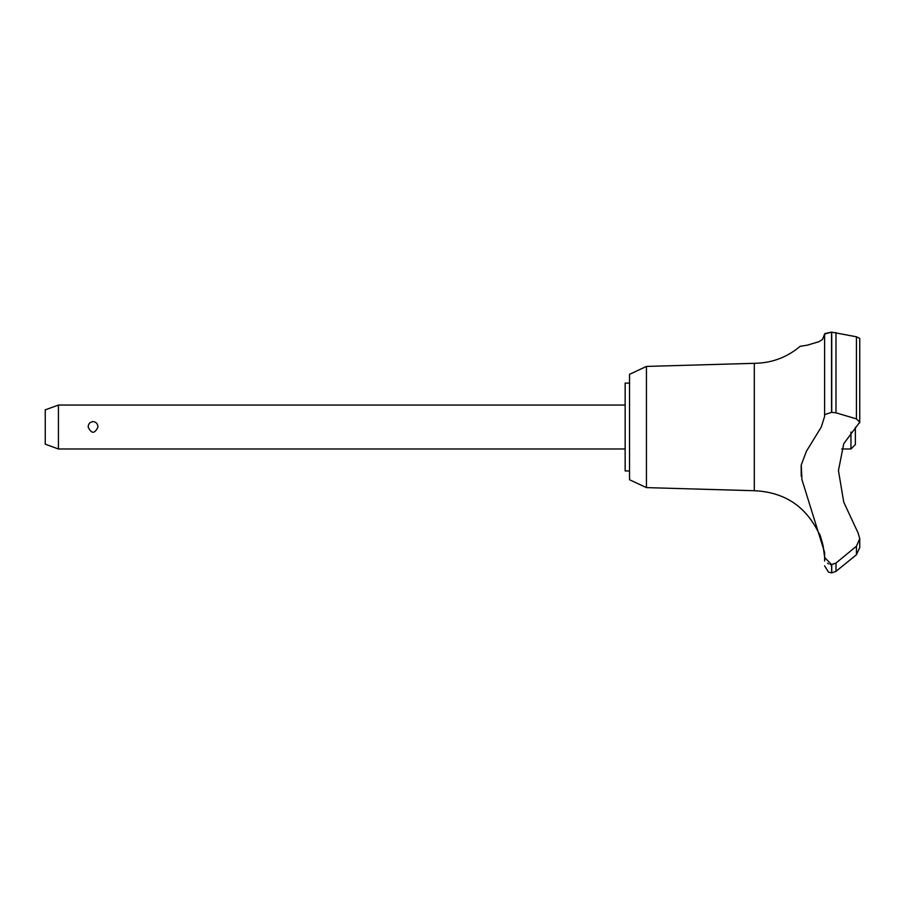 <?xml version="1.0" encoding="UTF-8"?>
<svg xmlns="http://www.w3.org/2000/svg" width="905" height="905" viewBox="0 0 905 905"><rect width="100%" height="100%" fill="white"/><g stroke="black" fill="none" stroke-linecap="round" stroke-linejoin="round"><path stroke-width="1.36" d="M629.541 470.951L625.151 470.951L625.151 383.087L629.541 383.087M646.442 366.423L629.541 374.297L629.541 479.74L646.442 487.614L646.442 366.423L754.306 363.324C771.614 363.131 786.898 357.464 800.144 346.321L807.362 345.156L818.957 341.694L822.532 339.409L824.602 334.047L824.602 414.637L831.537 412.363L835.994 412.827L856.424 418.891L859.75 422.183L843.754 443.688L838.449 470.566L843.754 502.173L858.155 533.068L859.75 538.735L856.424 546.224L835.994 563.057L831.537 564.596L824.602 557.435L824.602 552.412L801.943 479.627L801.264 464.932L806.344 451.391L821.288 427.024L824.602 416.436L824.602 334.047L831.537 332.124L824.817 333.583M646.442 487.614L754.306 490.725L754.306 363.324M856.424 418.891L856.424 336.796L859.75 338.447L856.424 336.796L831.537 332.124L831.537 412.363M824.602 346.321L824.602 391.22M831.718 564.596L831.718 572.876L831.537 564.596M859.75 547.514L856.424 554.742L835.994 571.349L835.994 563.057M824.432 555.862L823.199 546.315M823.041 545.579L822.894 544.878M822.724 544.165L822.532 543.407M822.328 542.615L822.012 541.473M821.616 540.172L820.665 537.412M859.75 538.498L859.75 547.559L856.458 554.72M58.429 405.055L58.429 448.982L45.25 444.185L45.25 409.852L58.429 405.055L625.151 405.055M88.147 427.024C88.339 423.8 89.968 421.99 93.057 421.572C96.145 421.99 97.774 423.8 97.966 427.024C94.697 433.97 91.416 433.97 88.147 427.024M855.361 427.364L855.361 444.593L850.96 448.982L850.96 432.036M754.306 490.725C784.33 492.048 805.869 506.257 818.923 533.339C820.575 532.457 826.118 560.218 824.591 559.697L824.602 561.01M824.602 559.697L824.602 557.435M827.566 563.283L828.505 563.86M830.066 564.415L831.424 564.596M801.163 465.532L801.242 476.268M859.603 423.02L859.75 422.262M831.718 412.363L831.718 332.124M856.424 554.742L856.424 546.224M835.994 412.827L835.994 332.554M850.96 448.982L841.707 448.982M625.151 448.982L58.429 448.982M831.718 572.876L835.994 571.349M831.537 572.876L828.482 572.13L824.602 565.84M859.75 422.183L859.75 338.447"/></g></svg>
